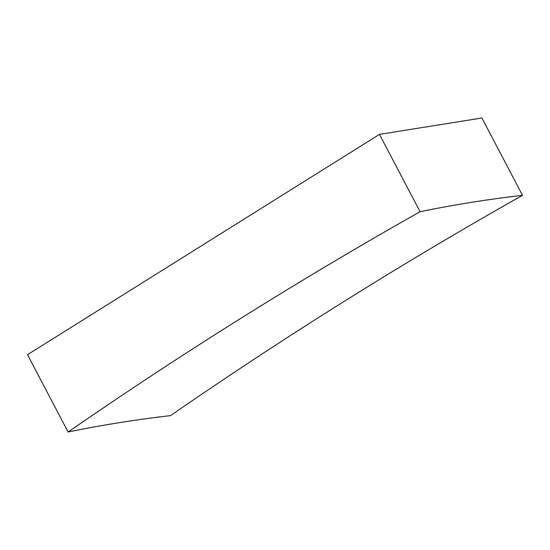 <?xml version="1.0" encoding="UTF-8"?>
<svg xmlns="http://www.w3.org/2000/svg" width="550" height="550" viewBox="0 0 550 550"><rect width="100%" height="100%" fill="white"/><g stroke="black" fill="none" stroke-linecap="round" stroke-linejoin="round"><path stroke-width="0.82" d="M522.5 195.319A5495.435 2326.864 58 0 0 470.738 202.469A5495.435 2326.864 58 0 0 420.076 211.709A5499.017 4903.559 -99.1 0 0 68.097 432.004A5495.435 2326.864 -122 0 1 118.759 422.764A5495.435 2326.864 -122 0 1 170.521 415.614A5499.017 4903.559 80.9 0 1 522.5 195.319L481.903 117.996L379.479 134.386L27.5 354.681L68.097 432.004M420.076 211.709L379.479 134.386"/></g></svg>
